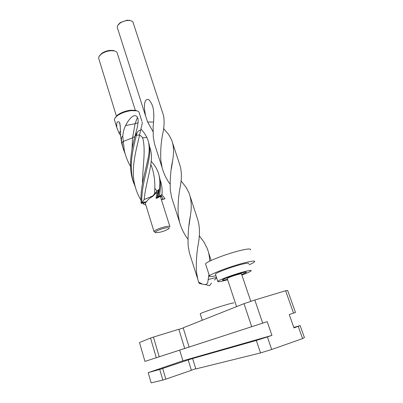 <?xml version="1.0" encoding="UTF-8"?>
<svg xmlns="http://www.w3.org/2000/svg" width="403" height="403" viewBox="0 0 403 403"><rect width="100%" height="100%" fill="white"/><g stroke="black" fill="none" stroke-linecap="round" stroke-linejoin="round"><path stroke-width="0.6" d="M260.529 352.947L256.328 340.439L192.609 358.524L195.808 368.931L260.529 352.947L271.672 349.477L267.396 336.923L271.919 335.392L267.209 321.659L262.696 323.125L254.822 300.023L285.606 290.739L293.54 313.106L289.243 314.501L293.978 327.916L300.149 325.604L293.807 327.438M271.672 349.477L302.593 338.601L298.28 326.455M302.593 338.601L304.396 337.538L300.149 325.604M262.696 323.125L144.939 361.41L179.678 350.131L182.912 360.796L148.173 372.649L159.724 369.44L188.201 359.929L191.38 370.322L165.814 379.152L162.681 368.498M148.173 372.649L151.11 382.85L162.842 380.079L159.724 369.44M267.209 321.659L179.678 350.131M289.243 314.506L295.48 312.476L287.651 290.487L285.606 290.739M156.293 357.718L150.531 338.046L139.509 342.54L144.939 361.41M159.23 356.766L153.437 337.074L178.836 329.276L184.71 348.489M295.48 312.476L293.54 313.106M189.088 347.064L183.174 327.825L243.986 303.671L254.822 300.023M251.714 326.692L243.986 303.671M271.919 335.392L182.912 360.796M267.396 336.923L256.328 340.439M192.609 358.524L188.201 359.929M153.437 337.074L150.531 338.046M183.229 328.007L178.867 329.362M165.814 379.152L162.842 380.079M195.747 368.725L191.349 370.226M215.545 274.529L215.409 274.116C216.073 272.71 230.395 267.26 240.374 264.655C246.384 263.099 249.155 262.761 248.691 263.638M227.635 279.732L226.456 280.065C220.3 281.737 217.408 282.176 217.791 281.39C218.507 280.115 232.899 274.735 242.888 272.05C248.898 270.443 251.658 270.04 251.165 270.841C250.283 271.677 247.19 273.083 241.886 275.063M215.937 275.738C211.091 276.796 208.93 276.866 209.454 275.949C210.301 274.07 229.851 266.62 243.447 263.078C251.563 260.988 255.295 260.534 254.641 261.728C254.071 262.413 252.228 263.446 249.104 264.836M205.757 264.57L205.54 263.9C206.286 261.728 225.665 254.112 239.246 250.757C247.351 248.777 251.109 248.47 250.52 249.83M240.324 273.299C233.211 275.219 222.98 279.037 222.446 279.954C222.144 280.478 223.826 280.261 227.499 279.314C223.826 280.261 222.144 280.478 222.446 279.954L223.816 279.108C229.287 276.282 248.359 270.62 246.273 272.423C246.616 271.854 244.631 272.151 240.324 273.299M241.745 274.639L246.273 272.423L241.745 274.639M250.802 301.373L241.508 273.944C242.727 272.871 231.372 276.241 228.058 277.944L227.267 278.619M233.765 303.071C234.264 302.562 231.352 303.242 225.035 305.101C214.99 308.073 200.946 312.99 200.215 313.771L200.276 313.942M118.306 24.623L120.351 22.508L127.323 20.16L130.552 20.669M169.995 184.03C166.353 179.048 163.734 173.607 162.132 167.703L160.827 160.48C160.364 150.395 161.135 140.838 163.144 131.811C164.258 125.671 164.404 120.285 163.568 115.641L133.292 23.112C133.141 21.792 132.063 20.946 130.058 20.573L127.953 20.462C125.026 20.654 122.366 21.545 119.973 23.147L117.621 25.59L117.202 27.238L117.51 28.2M156.067 148.742L154.586 144.113L153.276 136.904L153.125 126.346C153.865 120.86 153.986 115.58 153.498 110.508L153.85 115.369M152.969 131.554L147.639 122.008L145.594 115.999L144.516 109.556C144.375 106.145 143.982 98.508 148.621 99.491C151.463 102.574 153.085 106.246 153.498 110.508M173.094 201.979L171.602 197.319L170.298 190.05C169.9 179.536 170.711 169.497 172.736 159.936C174.106 152.138 173.718 145.428 171.567 139.806L168.792 134.718L163.618 128.466M172.696 143.246L179.264 163.275C181.627 169.628 182.005 177.204 180.388 186C178.484 195.324 177.758 204.91 178.212 214.759L179.516 222.048C181.174 228.174 183.959 233.836 187.858 239.024M209.721 261.149C209.575 256.515 208.709 252.202 207.132 248.223L203.933 242.012L199.243 235.715M199.258 283.43L198.664 282.12L202.457 284.12C205.862 285.133 207.681 284.221 207.923 281.385L208.966 274.448M208.326 279.45L216.502 277.455M190.946 257.789L189.445 253.104L188.146 245.77C187.753 235.493 188.518 225.403 190.438 215.494C191.863 206.81 191.36 199.223 188.931 192.74L185.949 187.113L181.023 180.831M190.176 196.543L196.996 217.333C199.666 224.637 200.16 233.161 198.488 242.893C196.689 252.485 196.009 262.086 196.447 271.703L197.747 279.047L198.664 282.12M147.639 122.008L153.503 122.059M202.457 284.12L199.117 283.395M214.497 280.08L216.587 277.717M159.628 232.299L155.78 232.687C153.336 232.35 159.603 229.196 165.023 228.068C168.973 227.322 170.137 227.614 168.504 228.949C166.374 230.274 163.416 231.387 159.628 232.299M155.331 232.455L153.996 231.544C155.306 229.917 159.009 228.32 165.104 226.768C168.358 226.103 169.98 226.138 169.97 226.864M145.836 205.011L143.579 204.165L143.539 202.981M99.682 55.518L101.657 53.423C104.14 51.68 107.037 50.662 110.341 50.365L113.389 50.546L114.719 51.005M125.605 125.514L135.081 123.766L137.428 117.328C134.879 112.759 129.252 118.129 125.605 125.514C124.144 128.356 123.197 131.907 122.754 136.174L124.26 150.138C125.474 155.911 127.57 161.336 130.552 166.409M135.161 186.488L134.819 185.712M134.073 183.899L133.403 182.085C128.048 167.502 131.187 150.022 135.151 135.559L137.05 132.743C138.315 130.809 139.478 130.023 140.551 130.396L139.614 134.909C136.562 148.798 130.864 167.341 134.481 183.607C135.72 189.506 137.891 195.037 141 200.2M137.428 117.328C138.022 118.24 138.244 120.044 138.088 122.729L137.221 127.68L135.151 135.559L136.405 135.317L137.05 132.743M160.062 179.733C161.462 183.34 162.157 187.284 162.132 191.576L162.041 194.478L160.535 196.357L161.709 196.362L162.817 199.142L165.029 198.744L161.895 194.694M125.006 153.256L124.688 152.546M123.953 150.752L121.716 143.448L121.419 140.168L121.953 142.944L123.167 141.478L132.572 137.841L134.934 136.416M125.273 154.208L123.041 147.785L121.953 142.944L121.716 143.448L120.623 136.209L120.19 124.985M165.029 198.744L161.422 199.742M122.754 136.174C122.084 136.32 121.651 137.237 121.449 138.919L121.419 140.168M149.478 146.425C150.793 149.689 151.437 153.286 151.407 157.215C151.432 168.53 145.624 183.854 144.183 199.5L152.616 196.054L157.286 190.755L159.034 189.486L156.953 197.495L158.097 196.548L158.898 192.392C160.308 185.093 160.157 178.675 158.444 173.139C157.009 168.902 154.591 164.948 151.196 161.276M141.166 203.369L141.987 202.608L146.546 201.742L145.785 202.538L141.166 203.369C139.77 187.647 145.805 170.575 148.269 157.518C149.609 150.848 149.498 145.02 147.936 140.037L146.803 137.221L144.203 132.985L140.934 128.96M141.791 202.759C141.105 179.778 153.417 156.681 148.752 143.025M120.568 135.499L119.212 133.443L116.764 127.439L116.729 123.474C117.308 121.575 118.245 121.217 119.54 122.401L120.029 123.766M158.097 196.548L159.245 196.256C160.807 188.695 160.827 182.04 159.311 176.297M142.798 203.031L143.579 204.165M140.551 130.396L142.204 123.62L142.204 122.054M135.433 187.471L133.186 181.007C128.905 166.313 132.718 149.201 136.405 135.317L139.614 134.909L142.536 137.478C143.317 137.952 144.737 137.866 146.803 137.221M141.987 202.608L144.183 199.5M159.245 196.256L162.041 194.478M162.817 199.142L161.326 199.44M160.601 197.138L161.709 196.362M160.419 196.558L160.812 196.286M141.866 121.177L139.307 113.112C139.272 112.024 138.405 111.253 136.708 110.81L131.106 110.654C125.484 111.455 120.764 113.228 116.951 115.978L115.026 117.908L114.387 119.651L114.679 120.618M156.953 197.495L156.067 198.336L157.618 197.928L160.349 196.332L169.864 226.541M159.492 196.211L157.618 197.928M152.616 196.054L152.47 196.583L156.253 192.846L156.969 193.662L159.034 189.486M156.067 198.336L156.969 193.662M146.546 201.742C147.815 199.601 149.79 197.883 152.47 196.583M137.05 110.901L135.66 110.351L130.491 110.205C125.313 110.941 120.965 112.578 117.444 115.112L115.303 117.54M98.891 58.989L98.609 58.072L99.017 56.47L101.234 54.098C103.999 52.163 107.218 51.03 110.901 50.697L114.291 50.899C116.2 51.352 117.218 52.209 117.344 53.463L135.297 110.271M132.053 148.994L132.572 137.841L135.081 123.766L138.088 122.729M154.475 194.029C155.487 183.083 154.369 173.446 151.12 165.119M119.212 133.443L120.401 130.859M120.316 126.91L119.54 122.401M142.461 183.441C142.586 165.935 146.113 149.765 142.536 137.478M156.253 192.846L157.286 190.755M217.791 281.39L215.409 274.116M209.454 275.949L205.54 263.9M227.211 278.463L236.571 306.618M202.266 320.244L200.215 313.771M129.161 20.256L130.058 20.573M120.351 22.508L119.973 23.147M145.594 115.999L117.202 27.238M179.516 222.048L171.602 197.319M211.147 260.464L208.507 252.419M162.132 167.703L154.586 144.113M197.747 279.047L189.445 253.104M189.118 224.899L190.438 215.494M171.401 168.726L172.736 159.936M207.923 281.385L208.94 274.367M211.51 283.067L209.625 285.656L205.374 284.594M137.221 127.68L135.559 133.998M123.308 148.999L123.041 147.785M124.935 153.392L124.26 150.143M157.961 196.755L158.898 192.392M154.722 188.272L157.039 191.067M158.243 192.694L158.722 193.385M148.269 157.518L145.831 168.414M133.403 182.085L133.186 181.007M135.03 186.488L134.481 183.607M114.387 119.651L116.764 127.439M135.66 110.351L136.708 110.81M113.389 50.546L114.291 50.899M101.657 53.423L101.234 54.098M153.996 231.544L145.115 202.669M116.487 116.351L98.609 58.072M117.444 115.112L116.951 115.978"/></g></svg>
